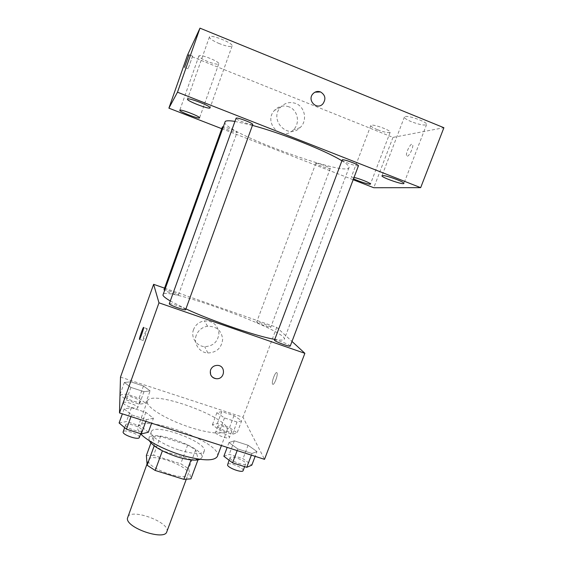 <?xml version="1.0" encoding="UTF-8"?>
<svg xmlns="http://www.w3.org/2000/svg" width="563" height="563" viewBox="0 0 563 563"><rect width="100%" height="100%" fill="white"/><g stroke="black" fill="none" stroke-linecap="round" stroke-linejoin="round"><path stroke-width="0.42" stroke-dasharray="2.81 2.11" d="M166.81 531.754C171.061 522.485 130.349 507.502 127.576 517.32M148.414 460.801C147.9 468.712 186.691 482.027 188.07 474.447C191.645 467.016 150.624 451.92 148.526 459.901L148.414 460.801M191.04 459.915L198.19 459.317L195.657 449.83L187.662 445.03L160.511 436.402L153.615 455.284L180.737 463.778L188.654 468.712L190.927 478.853M153.615 455.284L146.373 455.488M191.167 459.584L162.39 450.822M154.206 445.854L153.333 436.402L150.926 442.997M154.339 445.488L162.489 450.548M160.511 436.402L153.333 436.402M149.244 440.695L148.928 438.239C151.517 428.45 206.171 448.556 201.8 457.698L199.971 459.359M179.667 450.161C193.735 454.25 201.92 454.608 204.207 451.237C208.472 442.377 153.776 422.257 151.285 431.765L151.173 432.771C151.229 437.113 164.924 445.6 179.667 450.161M187.662 445.03L180.737 463.778M198.19 459.317L197.965 459.915M195.657 449.83L188.654 468.712M217.353 456.431C223.469 442.982 141.967 412.996 137.907 427.204L137.724 428.499C137.801 430.012 138.772 431.793 140.63 433.827M147.21 402.278C147.485 407.668 165.058 418.626 186.114 426.008C207.156 433.454 225.594 435.206 227.065 430.463C232.547 418.71 150.785 388.625 147.337 401.13L147.21 402.278M256.974 451.547L251.999 453.482L237.79 448.936L229 442.56L234.314 440.829L248.086 445.263L256.974 451.547L251.999 453.482L237.79 448.936L229 442.56L234.314 440.829L248.086 445.263L256.974 451.547L255.152 456.34M241.661 420.793L237.037 422.032L224.475 417.936L216.882 412.7L221.766 411.616L233.983 415.621L241.661 420.793L237.037 422.032L224.475 417.936L216.882 412.7L221.766 411.616L233.983 415.621L241.661 420.793L237.129 432.863L232.442 434.284L219.894 430.231L212.371 424.847L217.311 423.587L229.521 427.549L237.129 432.863M120.496 377.111L242.977 417.232L264.519 459.338M153.417 418.288L146.464 419.681L131.601 414.917L124.163 408.9L131.418 407.711L145.81 412.348L153.417 418.288L146.464 419.681L131.601 414.917L124.163 408.9L131.418 407.711L145.81 412.348L153.417 418.288L151.623 423.214M150.124 390.891L143.966 391.679L130.898 387.414L124.36 382.467L130.757 381.834L143.459 385.993L150.124 390.891L143.966 391.679L130.898 387.414L124.36 382.467L130.757 381.834L143.459 385.993L150.124 390.891L145.655 403.249L139.441 404.234L126.379 400.011L119.996 394.98M170.258 300.959L185.924 308.89M274.547 339.327C280.613 340.383 283.865 340.334 284.315 339.179C288.101 331.086 165.262 285.891 162.904 294.512M164.572 288.15L276.729 327.363L291.993 341.438M256.791 322.233C257.777 323.5 270.852 328.236 270.754 327.286C271.394 326.512 256.707 321.03 256.693 322.036L256.791 322.233M290.255 346.034C291.022 345.02 274.364 338.729 274.294 340.003M185.649 309.643C186.452 308.573 169.336 302.401 169.259 303.731M163.995 289.755C163.981 288.756 178.168 293.78 178.415 294.857L178.422 294.949C178.548 295.849 166.732 291.866 164.438 290.226M276.729 327.363L242.977 417.232M193.552 329.531C190.491 337.223 196.459 346.315 204.7 346.632C213.222 346.203 217.965 341.783 218.93 333.387C217.825 325.02 212.983 320.854 204.404 320.896C199.175 321.776 195.558 324.654 193.552 329.531M272.633 384.135C273.885 386.267 278.361 374.691 276.996 372.847C275.807 370.419 271.204 382.164 272.591 384.072L272.633 384.135C273.878 386.267 278.354 374.684 276.989 372.847C275.8 370.419 271.197 382.164 272.583 384.072L272.626 384.135M147.098 328.651L147.105 328.722C147.267 330.235 142.826 342.48 142.882 340.369C142.728 338.891 146.992 327.04 147.098 328.651M196.283 335.231C193.095 343.226 199.295 352.663 207.86 352.987C216.727 352.529 221.66 347.941 222.666 339.207C221.519 330.516 216.495 326.195 207.578 326.244C202.138 327.166 198.373 330.157 196.283 335.231M210.738 374.881L210.583 369.919C211.808 367.076 213.975 365.563 217.086 365.38L217.086 365.38M234.905 121.397L252.442 125.387M341.692 160.687C347.061 164.002 349.503 166.31 349.018 167.619C346.083 177.282 220.795 131.179 224.82 121.925M222.413 126.879C221.716 127.745 236.073 133.248 237.002 132.474L237.072 132.404C237.79 131.7 225.96 126.942 223.075 126.774M358.441 165.796C358.3 167.211 341.129 161.081 341.98 159.92M252.752 124.536C252.625 126.035 235.186 119.476 236.038 118.244M316.047 163.207C317.694 162.791 330.995 167.774 330.249 168.527C330.185 169.646 315.139 164.199 315.836 163.312L316.047 163.207M221.759 128.695L353.17 179.731M354.043 177.415L351.27 177.204L353.522 178.788M187.563 54.949L392.974 137.393L443.897 127.717M392.974 137.393L373.776 187.732M407.316 156.155C409.47 156.232 414.002 146.134 412.552 144.438C411.124 141.806 405.036 153.783 406.718 155.874L407.316 156.155M289.009 106.85C283.463 104.957 278.615 106.147 274.448 110.418C262.858 122.551 281.591 141.982 293.168 130.032C300.438 123.656 298.045 110.074 289.009 106.85M377.358 129.666C372.98 127.85 370.792 126.478 370.792 125.549L371.256 125.239C374.149 124.156 391.426 130.609 390.159 132.298C388.632 133.149 384.36 132.27 377.358 129.666M207.789 61.55C202.054 59.136 199.091 57.285 198.894 55.99L198.922 55.941C199.576 53.591 220.147 61.754 218.768 63.809C217.684 64.675 214.024 63.922 207.789 61.55M219.387 43.64C212.884 40.86 209.556 38.643 209.401 36.996L209.436 36.919C210.372 33.879 233.814 43.26 232.097 45.976C230.774 47.151 226.537 46.377 219.387 43.64M411.462 121.728C406.683 119.722 404.325 118.153 404.396 117.027L405.079 116.569C408.822 115.218 428.147 122.361 426.592 124.529C424.664 125.697 419.618 124.761 411.462 121.728M295.779 103.479C290.015 101.502 284.962 102.74 280.62 107.188C268.551 119.828 288.017 140.074 300.072 127.632C307.644 120.996 305.174 106.843 295.779 103.479M322.81 103.951C316.772 110.58 306.715 100.101 313.035 93.697L315.034 92.177M192.609 56.089L188.091 68.763L192.609 56.089M407.309 156.155C409.47 156.225 413.995 146.127 412.552 144.438C411.117 141.806 405.029 153.783 406.711 155.867L407.309 156.155M119.905 394.909L126.358 394.086L139.061 398.203L145.655 403.249M125.64 396.767C125.26 398.984 139.589 403.812 139.941 401.595C141.046 399.533 126.14 394.325 125.669 396.619L125.64 396.767M143.966 391.679L139.441 404.234M130.898 387.414L126.379 400.011M124.36 382.467L120.003 394.635M130.757 381.834L126.358 394.086M143.459 385.993L139.061 398.203M123.424 402.967C123.008 405.247 137.337 410.061 137.71 407.774C138.843 405.641 123.944 400.448 123.452 402.805L123.424 402.967M217.881 426.634C218.451 428.971 231.379 433.545 231.696 431.518C232.779 429.548 218.331 424.045 217.86 426.247L217.881 426.634M237.037 422.032L232.442 434.284M224.475 417.936L219.894 430.231M216.882 412.7L212.371 424.847M221.766 411.616L217.311 423.587M233.983 415.621L229.521 427.549M215.629 432.687C216.178 435.086 229.092 439.647 229.43 437.564C230.541 435.523 216.108 430.012 215.608 432.285L215.629 432.687M119.103 422.975L126.436 421.546L140.82 426.135L148.336 432.264M125.619 425.051C125.176 427.901 141.334 433.313 141.841 430.491C143.22 427.81 126.323 421.891 125.662 424.826L125.619 425.051M146.464 419.681L145.852 421.37M131.601 414.917L130.989 416.613M124.163 408.9L122.375 413.861M131.418 407.711L126.436 421.546M145.81 412.348L140.82 426.135M139.307 437.479C140.715 434.706 123.839 428.802 123.142 431.828M223.856 456.269L229.247 454.306L243.012 458.69L251.816 465.151M230.091 458.247C230.858 461.224 245.243 466.347 245.693 463.813C247.037 461.273 230.71 454.876 230.056 457.684L230.091 458.247M251.999 453.482L251.372 455.129M237.79 448.936L237.171 450.583M229 442.56L227.185 447.395M234.314 440.829L229.247 454.306M248.086 445.263L243.012 458.69M243.117 470.626C244.497 467.994 228.191 461.597 227.501 464.489M186.219 479.43L188.07 474.447M147.027 463.996L148.526 459.901M151.285 431.765L148.928 438.239M204.207 451.237L201.8 457.698M147.337 401.13L137.907 427.204M227.065 430.463L221.421 445.544M147.105 328.722L143.649 327.546M142.882 340.369L139.617 339.271M207.578 326.244L204.404 320.896M207.86 352.987L204.7 346.632M349.018 167.619L284.315 339.179M178.422 294.949L237.072 132.404M315.836 163.312L256.693 322.036M330.249 168.527L270.754 327.286M404.396 117.027L381.967 175.755M426.592 124.529L403.91 183.425M209.401 36.996L187.472 99.151M232.097 45.976L210.062 107.843M198.894 55.99L179.78 110.257M218.768 63.809L199.576 117.85M370.792 125.549L351.27 177.204M390.159 132.298L370.454 184.038M280.62 107.188L274.448 110.418M300.072 127.632L293.168 130.032M192.645 56.131L189.062 54.695M188.091 68.763L184.58 67.363M125.669 396.619L123.452 402.805M139.941 401.595L137.71 407.774M217.86 426.247L215.608 432.285M231.696 431.518L229.43 437.564M125.662 424.826L124.641 427.655M141.841 430.491L140.68 433.7M230.056 457.684L229.106 460.217M245.693 463.813L244.624 466.65"/><path stroke-width="0.84" d="M147.027 463.996L127.393 518.41C126.239 528.017 164.79 541.015 166.81 531.754L186.219 479.43M191.04 459.915L183.841 479.345L190.927 478.853L197.965 459.915M183.841 479.345L155.198 470.464L147.126 465.242L146.373 455.488L150.926 442.997M162.39 450.822L155.198 470.464M154.206 445.854L147.126 465.242M199.971 459.359C195.593 460.921 188 460.077 177.204 456.839C162.334 451.751 153.009 446.368 149.244 440.695M140.63 433.827C147.147 441.005 165.677 450.555 183.658 455.777C203.088 460.949 214.32 461.167 217.353 456.431L221.421 445.544M291.993 341.438L304.872 353.318L264.519 459.338L119.49 412.932L120.496 377.111L153.622 284.322L164.572 288.15M304.872 353.318L158.977 302.824L119.49 412.932M210.583 369.919C211.808 367.076 213.975 365.563 217.086 365.38C226.199 365.042 225.221 379.729 216.22 378.702C211.442 377.625 209.563 374.698 210.583 369.919M234.905 121.397C229.676 120.581 226.467 120.581 225.27 121.383L162.925 295.153C163.369 296.405 165.811 298.341 170.258 300.959M185.924 308.89C212.455 321.213 257.185 336.505 274.547 339.327M158.977 302.824L153.622 284.322M274.434 340.291C275.736 341.924 290.318 347.216 290.255 346.034L358.441 165.796C359.342 164.811 344.443 159.252 342.29 159.765L274.434 340.291M169.259 303.837C169.379 305.167 185.706 310.945 185.649 309.643L252.752 124.536C253.695 123.417 237.114 117.055 236.115 118.153L169.259 303.837M164.438 290.226L163.995 289.755L222.413 126.879L223.075 126.774M143.649 327.476L143.649 327.546C143.776 329.052 139.335 341.305 139.427 339.207C139.307 337.744 143.572 325.878 143.649 327.476M217.086 365.38C226.199 365.042 225.221 379.729 216.22 378.695C213.68 378.406 211.85 377.133 210.738 374.881M252.442 125.387C281.401 133.128 326.463 151.039 341.692 160.687M353.17 179.731L373.776 187.732L420.667 187.655L177.486 92.198L168.893 108.159L221.759 128.695M382.551 175.543L381.967 175.755C380.841 177.268 403.699 185.262 403.91 183.425C405.1 182.194 385.922 175.114 382.551 175.543M187.5 99.102L187.472 99.151C186.367 100.833 209.893 109.884 210.062 107.843C211.357 106.28 188.021 97.23 187.5 99.102M179.794 110.228L179.78 110.257C178.872 111.523 199.506 119.433 199.576 117.85C200.632 116.675 180.139 108.772 179.794 110.228M353.522 178.788C358.624 181.377 370.461 185.058 370.454 184.038C371.221 183.306 359.694 178.647 354.043 177.415M177.486 92.198L199.985 28.15L443.897 127.717L420.667 187.655M199.985 28.15L187.563 54.949L168.893 108.159M189.034 54.653L184.537 67.342L189.034 54.653M320.544 91.931C325.414 95.063 326.174 99.067 322.817 103.951C316.772 110.58 306.722 100.101 313.035 93.697C315.21 91.53 317.708 90.946 320.544 91.931M315.034 92.177L320.537 91.931C325.414 95.063 326.167 99.067 322.81 103.951L322.817 103.951M151.623 423.214L148.336 432.264L141.313 433.904L126.457 429.196L119.103 422.975L122.375 413.861M145.852 421.37L141.313 433.904M130.989 416.613L126.457 429.196M124.641 427.655L123.1 432.053C122.621 434.995 138.772 440.393 139.307 437.479L140.68 433.7M255.152 456.34L251.816 465.151L246.756 467.325L232.561 462.828L223.856 456.269L227.185 447.395M251.372 455.129L246.756 467.325M237.171 450.583L232.561 462.828M229.106 460.217L227.529 465.073C228.261 468.12 242.639 473.237 243.117 470.626L244.624 466.65"/></g></svg>
